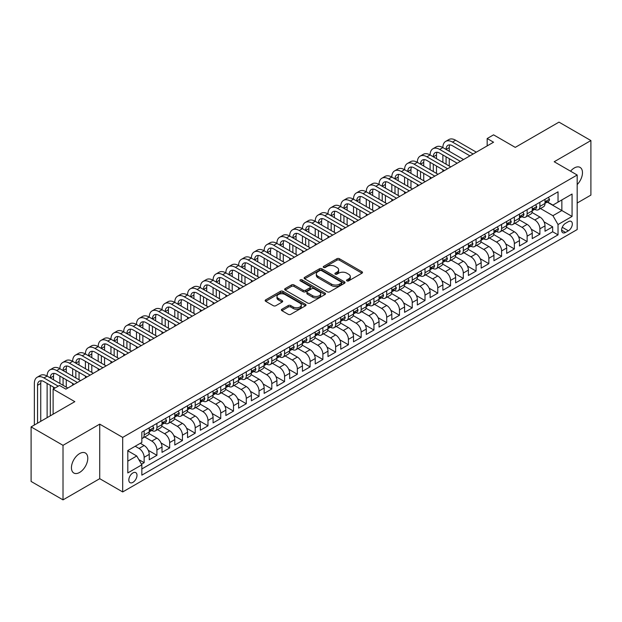 <?xml version="1.0" encoding="UTF-8"?>
<svg xmlns="http://www.w3.org/2000/svg" width="622" height="622" viewBox="0 0 622 622"><rect width="100%" height="100%" fill="white"/><g stroke="black" fill="none" stroke-linecap="round" stroke-linejoin="round"><path stroke-width="0.93" d="M346.913 280.872A1.244 0.715 0 0 0 348.662 280.872L361.981 273.19A1.773 1.026 0 0 0 362.494 272.467A1.773 1.026 0 0 0 361.981 271.744L339.425 258.721A1.773 1.026 0 0 0 336.914 258.721L323.603 266.403A1.244 0.715 0 0 0 323.238 266.916A1.244 0.715 0 0 0 323.603 267.421A1.244 0.715 0 0 0 325.353 267.421L327.079 266.426A5.668 3.273 0 0 1 335.102 266.426L336.976 267.507A5.668 3.273 0 0 1 338.64 269.824A5.668 3.273 0 0 1 336.976 272.141L335.258 273.136A1.244 0.715 0 0 0 334.893 273.641A1.244 0.715 0 0 0 335.258 274.147A1.244 0.715 0 0 0 337.007 274.147L338.733 273.151A5.668 3.273 0 0 1 346.749 273.151L348.631 274.24A5.668 3.273 0 0 1 350.295 276.549A5.668 3.273 0 0 1 348.631 278.866L346.913 279.861A1.244 0.715 0 0 0 346.547 280.367A1.244 0.715 0 0 0 346.913 280.872L346.913 279.861M79.608 472.448A11.554 6.671 120 0 0 87.158 462.27A11.554 6.671 120 0 0 85.393 453.01A11.554 6.671 120 0 0 79.608 453.586A11.554 6.671 120 0 0 72.066 463.763A11.554 6.671 120 0 0 73.831 473.023A11.554 6.671 120 0 0 79.608 472.448M577.177 184.586A11.554 6.671 120 0 0 580.085 167.404A11.554 6.671 120 0 0 574.3 167.971A11.554 6.671 120 0 0 570.553 171.19M132.914 482.369A5.777 3.335 120 0 0 136.685 477.276A5.777 3.335 120 0 0 135.798 472.642A5.777 3.335 120 0 0 132.914 472.93A5.777 3.335 120 0 0 129.135 478.023A5.777 3.335 120 0 0 130.021 482.649A5.777 3.335 120 0 0 132.914 482.369M281.906 309.22A1.773 1.026 0 0 0 281.385 309.943A1.773 1.026 0 0 0 281.906 310.666L288.235 314.32A1.773 1.026 0 0 0 290.738 314.32L305.526 305.783A1.773 1.026 0 0 0 306.047 305.06A1.773 1.026 0 0 0 305.526 304.337L282.971 291.314A1.773 1.026 0 0 0 280.468 291.314L265.68 299.851A1.773 1.026 0 0 0 265.159 300.574A1.773 1.026 0 0 0 265.68 301.297L273.322 305.705A1.773 1.026 0 0 0 275.826 305.705L282.155 302.059A1.773 1.026 0 0 0 282.676 301.328A1.773 1.026 0 0 0 282.155 300.605L278.368 298.42A4.743 2.737 0 0 1 276.977 296.484A4.743 2.737 0 0 1 279.9 293.957A4.743 2.737 0 0 1 285.07 294.548L299.921 303.124A4.743 2.737 0 0 1 301.305 305.06A4.743 2.737 0 0 1 298.381 307.587A4.743 2.737 0 0 1 293.211 306.996L290.738 305.565A1.773 1.026 0 0 0 288.235 305.565L281.906 309.22L281.906 310.666M577.177 203.021L590.9 195.098L590.9 140.556L558.984 122.13L515.257 147.375L493.557 134.842L487.174 138.527L493.557 142.213L65.885 389.131L59.502 385.446L53.119 389.131L53.119 414.19M63.016 445.329L63.016 499.87L99.722 478.683L99.722 424.134L63.016 445.329L31.1 426.902L74.827 401.656L53.119 389.131M99.722 424.134L122.697 437.406L577.177 175.015L577.177 229.557L122.697 491.948L122.697 437.406M590.9 140.556L554.194 161.743L577.177 175.015M327.203 291.819A1.773 1.026 0 0 0 329.707 291.819L344.495 283.282A1.773 1.026 0 0 0 345.016 282.559A1.773 1.026 0 0 0 344.495 281.836L321.939 268.813A1.773 1.026 0 0 0 319.436 268.813L304.648 277.35A1.773 1.026 0 0 0 304.127 278.073A1.773 1.026 0 0 0 304.648 278.796L327.203 291.819M300.823 281.144A1.244 0.715 0 0 1 302.082 281.315L302.082 279.846L325.011 293.086A1.773 1.026 0 0 1 325.531 293.809A1.773 1.026 0 0 1 325.011 294.533L310.222 303.07A1.773 1.026 0 0 1 307.719 303.07L285.164 290.046L285.164 288.6A1.773 1.026 0 0 0 284.643 289.323A1.773 1.026 0 0 0 285.164 290.046M285.164 288.6L291.493 284.946A1.773 1.026 0 0 1 293.996 284.946L303.147 290.225A1.773 1.026 0 0 0 305.651 290.225L309.849 287.799A1.773 1.026 0 0 0 310.37 287.076A1.773 1.026 0 0 0 309.849 286.353L300.325 280.856A1.244 0.715 0 0 1 299.959 280.351A1.244 0.715 0 0 1 300.729 279.69A1.244 0.715 0 0 1 302.082 279.846M63.016 499.87L31.1 481.444L31.1 426.902M141.497 464.214L144.149 462.682L138.846 459.627M135.207 446.246L139.04 448.462A7.223 4.167 60 0 1 144.149 457.302L149.249 454.355L149.249 459.736L156.915 455.312L148.277 450.328M144.732 437.002L151.807 441.091A7.223 4.167 60 0 1 156.915 449.931L162.015 446.985L162.015 452.365L169.674 447.941L161.044 442.957M157.498 429.631L164.573 433.721A7.223 4.167 60 0 1 169.674 442.561L174.782 439.614L174.782 444.994L182.44 440.57L173.81 435.587M170.257 422.26L177.34 426.35A7.223 4.167 60 0 1 182.44 435.19L187.549 432.243L187.549 437.624L195.207 433.207L186.577 428.216M183.023 414.89L190.107 418.979A7.223 4.167 60 0 1 195.207 427.819L200.315 424.873L200.315 430.253L207.973 425.837L199.343 420.845M195.79 407.519L202.873 411.608A7.223 4.167 60 0 1 207.973 420.449L213.082 417.502L213.082 422.882L220.74 418.466L212.11 413.474M208.557 400.148L215.64 404.238A7.223 4.167 60 0 1 220.74 413.086L225.848 410.131L225.848 415.512L233.507 411.095L224.876 406.104M221.323 392.777L228.406 396.867A7.223 4.167 60 0 1 233.507 405.715L238.615 402.761L238.615 408.141L246.273 403.725L237.643 398.733M234.09 385.407L241.165 389.496A7.223 4.167 60 0 1 246.273 398.344L251.381 395.39L251.381 400.77L259.04 396.354L250.409 391.362M246.856 378.044L253.931 382.126A7.223 4.167 60 0 1 259.04 390.974L264.148 388.019L264.148 393.399L271.806 388.983L263.176 383.999M259.623 370.673L266.698 374.755A7.223 4.167 60 0 1 271.806 383.603L276.914 380.648L276.914 386.029L284.573 381.613L275.943 376.629M272.389 363.302L279.465 367.384A7.223 4.167 60 0 1 284.573 376.232L289.681 373.278L289.681 378.658L297.339 374.242L288.709 369.258M285.156 355.932L292.231 360.014A7.223 4.167 60 0 1 297.339 368.862L302.447 365.907L302.447 371.287L310.106 366.871L301.476 361.887M297.922 348.561L304.998 352.643A7.223 4.167 60 0 1 310.106 361.491L315.214 358.536L315.214 363.924L322.872 359.5L314.242 354.517M310.689 341.19L317.764 345.272A7.223 4.167 60 0 1 322.872 354.12L327.981 351.166L327.981 356.554L335.639 352.13L327.009 347.146M323.456 333.82L330.531 337.901A7.223 4.167 60 0 1 335.639 346.749L340.747 343.803L340.747 349.183L348.406 344.759L339.767 339.775M336.222 326.449L343.297 330.531A7.223 4.167 60 0 1 348.406 339.379L353.514 336.432L353.514 341.812L361.172 337.388L352.534 332.405M348.989 319.078L356.064 323.16A7.223 4.167 60 0 1 361.172 332.008L366.28 329.061L366.28 334.442L373.939 330.018L365.301 325.034M361.755 311.708L368.83 315.789A7.223 4.167 60 0 1 373.939 324.637L379.047 321.691L379.047 327.071L386.705 322.647L378.067 317.663M374.522 304.337L381.597 308.419A7.223 4.167 60 0 1 386.705 317.267L391.813 314.32L391.813 319.7L399.472 315.276L390.834 310.292M387.288 296.966L394.364 301.048A7.223 4.167 60 0 1 399.472 309.896L404.58 306.949L404.58 312.33L412.238 307.906L403.6 302.922M400.055 289.595L407.13 293.677A7.223 4.167 60 0 1 412.238 302.525L417.346 299.579L417.346 304.959L425.005 300.535L416.367 295.551M412.821 282.225L419.897 286.307A7.223 4.167 60 0 1 425.005 295.155L430.105 292.208L430.105 297.588L437.771 293.164L429.133 288.18M425.588 274.854L432.663 278.936A7.223 4.167 60 0 1 437.771 287.784L442.872 284.837L442.872 290.217L450.538 285.793L441.9 280.81M438.354 267.483L445.43 271.565A7.223 4.167 60 0 1 450.538 280.413L455.638 277.466L455.638 282.847L463.304 278.423L454.666 273.439M451.121 260.113L458.196 264.195A7.223 4.167 60 0 1 463.304 273.042L468.405 270.096L468.405 275.476L476.071 271.052L467.433 266.068M463.888 252.742L470.963 256.824A7.223 4.167 60 0 1 476.071 265.672L481.171 262.725L481.171 268.105L488.838 263.681L480.2 258.698M476.654 245.371L483.729 249.453A7.223 4.167 60 0 1 488.838 258.301L493.938 255.354L493.938 260.735L501.596 256.311L492.966 251.327M489.421 238.001L496.496 242.082A7.223 4.167 60 0 1 501.596 250.93L506.705 247.984L506.705 253.364L514.363 248.94L505.733 243.956M502.179 230.63L509.262 234.712A7.223 4.167 60 0 1 514.363 243.56L519.471 240.613L519.471 245.993L527.129 241.569L518.499 236.585M514.946 223.259L522.029 227.341A7.223 4.167 60 0 1 527.129 236.189L532.238 233.242L532.238 238.623L539.896 234.199L539.896 228.818A7.223 4.167 -120 0 0 534.796 219.97L527.713 215.888M531.266 229.215L539.896 234.199M149.249 454.355A7.223 4.167 -120 0 0 144.149 445.515L140.315 443.299M162.015 446.985A7.223 4.167 -120 0 0 156.915 438.145L149.016 433.581M174.782 439.614A7.223 4.167 -120 0 0 169.674 430.774L161.782 426.21M187.549 432.243A7.223 4.167 -120 0 0 182.44 423.403L174.549 418.839M200.315 424.873A7.223 4.167 -120 0 0 195.207 416.032L187.315 411.469M213.082 417.502A7.223 4.167 -120 0 0 207.973 408.662L200.082 404.098M225.848 410.131A7.223 4.167 -120 0 0 220.74 401.291L212.848 396.727M238.615 402.761A7.223 4.167 -120 0 0 233.507 393.92L225.615 389.364M251.381 395.39A7.223 4.167 -120 0 0 246.273 386.55L238.382 381.994M264.148 388.019A7.223 4.167 -120 0 0 259.04 379.179L251.148 374.623M276.914 380.648A7.223 4.167 -120 0 0 271.806 371.808L263.915 367.252M289.681 373.278A7.223 4.167 -120 0 0 284.573 364.438L276.681 359.881M302.447 365.907A7.223 4.167 -120 0 0 297.339 357.067L289.448 352.511M315.214 358.536A7.223 4.167 -120 0 0 310.106 349.696L302.214 345.14M327.981 351.166A7.223 4.167 -120 0 0 322.872 342.325L314.981 337.769M340.747 343.803A7.223 4.167 -120 0 0 335.639 334.955L327.747 330.399M353.514 336.432A7.223 4.167 -120 0 0 348.406 327.584L340.514 323.028M366.28 329.061A7.223 4.167 -120 0 0 361.172 320.213L353.273 315.657M379.047 321.691A7.223 4.167 -120 0 0 373.939 312.843L366.039 308.287M391.813 314.32A7.223 4.167 -120 0 0 386.705 305.472L378.806 300.916M404.58 306.949A7.223 4.167 -120 0 0 399.472 298.101L391.572 293.545M417.346 299.579A7.223 4.167 -120 0 0 412.238 290.731L404.339 286.174M430.105 292.208A7.223 4.167 -120 0 0 425.005 283.36L417.105 278.804M442.872 284.837A7.223 4.167 -120 0 0 437.771 275.989L429.872 271.433M455.638 277.466A7.223 4.167 -120 0 0 450.538 268.618L442.639 264.062M468.405 270.096A7.223 4.167 -120 0 0 463.304 261.248L455.405 256.692M481.171 262.725A7.223 4.167 -120 0 0 476.071 253.877L468.172 249.321M493.938 255.354A7.223 4.167 -120 0 0 488.838 246.506L480.938 241.95M506.705 247.984A7.223 4.167 -120 0 0 501.596 239.136L493.705 234.58M519.471 240.613A7.223 4.167 -120 0 0 514.363 231.765L506.471 227.209M532.238 233.242A7.223 4.167 -120 0 0 527.129 224.394L519.238 219.838M568.368 221.673L565.561 223.29A5.598 3.234 120 0 0 561.899 228.22A5.598 3.234 120 0 0 562.762 232.706A5.598 3.234 120 0 0 565.561 232.434L568.368 230.809A5.598 3.234 120 0 0 572.022 225.879A5.598 3.234 120 0 0 571.167 221.393A5.598 3.234 120 0 0 568.368 221.673M127.805 461.135L136.739 455.98L141.847 464.821L141.847 475.146L558.027 234.859L558.027 224.542L552.919 215.702L540.479 208.518M141.847 464.821L127.805 472.93L127.805 450.522L141.847 442.413L141.847 432.096L558.027 191.817L558.027 202.134L572.069 194.033L572.069 216.433L558.027 224.542M151.737 430.44L151.807 430.478A7.223 4.167 60 0 0 155.414 430.836L160.523 427.889A7.223 4.167 -120 0 0 162.015 424.577L162.015 420.449M164.503 423.069L164.573 423.108A7.223 4.167 60 0 0 168.181 423.465L173.289 420.519A7.223 4.167 -120 0 0 174.782 417.207L174.782 413.078M177.27 415.698L177.34 415.737A7.223 4.167 60 0 0 180.948 416.095L186.056 413.148A7.223 4.167 -120 0 0 187.549 409.836L187.549 405.707M190.037 408.327L190.107 408.366A7.223 4.167 60 0 0 193.714 408.724L198.822 405.777A7.223 4.167 -120 0 0 200.315 402.465L200.315 398.337M202.803 400.957L202.873 400.996A7.223 4.167 60 0 0 206.481 401.353L211.589 398.407A7.223 4.167 -120 0 0 213.082 395.094L213.082 390.974M215.57 393.586L215.64 393.625A7.223 4.167 60 0 0 219.247 393.983L224.355 391.036A7.223 4.167 -120 0 0 225.848 387.724L225.848 383.603M228.336 386.215L228.406 386.254A7.223 4.167 60 0 0 232.014 386.612L237.122 383.665A7.223 4.167 -120 0 0 238.615 380.353L238.615 376.232M241.103 378.845L241.165 378.884A7.223 4.167 60 0 0 244.78 379.241L249.888 376.294A7.223 4.167 -120 0 0 251.381 372.982L251.381 368.862M253.869 371.474L253.931 371.513A7.223 4.167 60 0 0 257.547 371.87L262.655 368.924A7.223 4.167 -120 0 0 264.148 365.612L264.148 361.491M266.636 364.103L266.698 364.142A7.223 4.167 60 0 0 270.313 364.5L275.422 361.553A7.223 4.167 -120 0 0 276.914 358.249L276.914 354.12M279.402 356.733L279.465 356.771A7.223 4.167 60 0 0 283.08 357.129L288.188 354.182A7.223 4.167 -120 0 0 289.681 350.878L289.681 346.749M292.169 349.362L292.231 349.401A7.223 4.167 60 0 0 295.847 349.758L300.955 346.812A7.223 4.167 -120 0 0 302.447 343.507L302.447 339.379M304.935 341.991L304.998 342.03A7.223 4.167 60 0 0 308.613 342.388L313.713 339.441A7.223 4.167 -120 0 0 315.214 336.137L315.214 332.008M317.702 334.62L317.764 334.659A7.223 4.167 60 0 0 321.38 335.017L326.48 332.07A7.223 4.167 -120 0 0 327.981 328.766L327.981 324.637M330.469 327.25L330.531 327.289A7.223 4.167 60 0 0 334.146 327.646L339.247 324.7A7.223 4.167 -120 0 0 340.747 321.395L340.747 317.267M343.235 319.879L343.297 319.918A7.223 4.167 60 0 0 346.913 320.276L352.013 317.329A7.223 4.167 -120 0 0 353.514 314.024L353.514 309.896M356.002 312.508L356.064 312.547A7.223 4.167 60 0 0 359.679 312.905L364.78 309.958A7.223 4.167 -120 0 0 366.28 306.654L366.28 302.525M368.76 305.138L368.83 305.177A7.223 4.167 60 0 0 372.438 305.534L377.546 302.587A7.223 4.167 -120 0 0 379.047 299.283L379.047 295.155M381.527 297.767L381.597 297.806A7.223 4.167 60 0 0 385.205 298.163L390.313 295.217A7.223 4.167 -120 0 0 391.813 291.912L391.813 287.784M394.294 290.396L394.364 290.435A7.223 4.167 60 0 0 397.971 290.793L403.079 287.846A7.223 4.167 -120 0 0 404.58 284.542L404.58 280.413M407.06 283.026L407.13 283.064A7.223 4.167 60 0 0 410.738 283.422L415.846 280.475A7.223 4.167 -120 0 0 417.346 277.171L417.346 273.042M419.827 275.655L419.897 275.694A7.223 4.167 60 0 0 423.504 276.051L428.612 273.105A7.223 4.167 -120 0 0 430.105 269.8L430.105 265.672M432.593 268.284L432.663 268.323A7.223 4.167 60 0 0 436.271 268.681L441.379 265.734A7.223 4.167 -120 0 0 442.872 262.43L442.872 258.301M445.36 260.913L445.43 260.952A7.223 4.167 60 0 0 449.037 261.31L454.146 258.363A7.223 4.167 -120 0 0 455.638 255.059L455.638 250.93M458.126 253.543L458.196 253.582A7.223 4.167 60 0 0 461.804 253.939L466.912 250.993A7.223 4.167 -120 0 0 468.405 247.688L468.405 243.56M470.893 246.172L470.963 246.211A7.223 4.167 60 0 0 474.57 246.569L479.679 243.622A7.223 4.167 -120 0 0 481.171 240.317L481.171 236.189M483.659 238.801L483.729 238.84A7.223 4.167 60 0 0 487.337 239.198L492.445 236.251A7.223 4.167 -120 0 0 493.938 232.947L493.938 228.818M496.426 231.431L496.496 231.47A7.223 4.167 60 0 0 500.104 231.827L505.212 228.88A7.223 4.167 -120 0 0 506.705 225.576L506.705 221.448M509.193 224.06L509.262 224.099A7.223 4.167 60 0 0 512.87 224.456L517.978 221.51A7.223 4.167 -120 0 0 519.471 218.205L519.471 214.077M521.959 216.689L522.029 216.728A7.223 4.167 60 0 0 525.637 217.086L530.745 214.139A7.223 4.167 -120 0 0 532.238 210.835L532.238 206.706M141.847 468.949L552.663 231.765L552.663 226.828L545.004 231.252L545.004 225.872A7.223 4.167 -120 0 0 539.896 217.024L532.004 212.467M534.726 209.319L534.796 209.357A7.223 4.167 -120 0 0 538.403 209.715A7.223 4.167 -120 0 0 539.896 206.411L539.896 202.282M538.403 209.715L543.511 206.768A7.223 4.167 -120 0 0 545.004 203.464L545.004 199.335M144.149 430.774L144.149 434.895A7.223 4.167 60 0 1 142.648 438.207A7.223 4.167 60 0 1 141.847 438.494M142.648 438.207L147.756 435.252A7.223 4.167 -120 0 0 149.249 431.948L149.249 427.819M156.915 423.403L156.915 427.532A7.223 4.167 60 0 1 155.414 430.836M169.674 416.032L169.674 420.161A7.223 4.167 60 0 1 168.181 423.465M182.44 408.662L182.44 412.79A7.223 4.167 60 0 1 180.948 416.095M195.207 401.291L195.207 405.42A7.223 4.167 60 0 1 193.714 408.724M207.973 393.92L207.973 398.049A7.223 4.167 60 0 1 206.481 401.353M220.74 386.55L220.74 390.678A7.223 4.167 60 0 1 219.247 393.983M233.507 379.179L233.507 383.308A7.223 4.167 60 0 1 232.014 386.612M246.273 371.808L246.273 375.937A7.223 4.167 60 0 1 244.78 379.241M259.04 364.438L259.04 368.566A7.223 4.167 60 0 1 257.547 371.87M271.806 357.067L271.806 361.195A7.223 4.167 60 0 1 270.313 364.5M284.573 349.696L284.573 353.825A7.223 4.167 60 0 1 283.08 357.129M297.339 342.325L297.339 346.454A7.223 4.167 60 0 1 295.847 349.758M310.106 334.955L310.106 339.083A7.223 4.167 60 0 1 308.613 342.388M322.872 327.584L322.872 331.713A7.223 4.167 60 0 1 321.38 335.017M335.639 320.213L335.639 324.342A7.223 4.167 60 0 1 334.146 327.646M348.406 312.843L348.406 316.971A7.223 4.167 60 0 1 346.913 320.276M361.172 305.472L361.172 309.6A7.223 4.167 60 0 1 359.679 312.905M373.939 298.101L373.939 302.23A7.223 4.167 60 0 1 372.438 305.534M386.705 290.731L386.705 294.859A7.223 4.167 60 0 1 385.205 298.163M399.472 283.36L399.472 287.488A7.223 4.167 60 0 1 397.971 290.793M412.238 275.989L412.238 280.118A7.223 4.167 60 0 1 410.738 283.422M425.005 268.618L425.005 272.747A7.223 4.167 60 0 1 423.504 276.051M437.771 261.248L437.771 265.376A7.223 4.167 60 0 1 436.271 268.681M450.538 253.877L450.538 258.006A7.223 4.167 60 0 1 449.037 261.31M463.304 246.506L463.304 250.635A7.223 4.167 60 0 1 461.804 253.939M476.071 239.136L476.071 243.264A7.223 4.167 60 0 1 474.57 246.569M488.838 231.765L488.838 235.893A7.223 4.167 60 0 1 487.337 239.198M501.596 224.394L501.596 228.523A7.223 4.167 60 0 1 500.104 231.827M514.363 217.024L514.363 221.152A7.223 4.167 60 0 1 512.87 224.456M527.129 209.653L527.129 213.781A7.223 4.167 60 0 1 525.637 217.086M527.129 236.189L527.129 241.569M514.363 243.56L514.363 248.94M501.596 250.93L501.596 256.311M488.838 258.301L488.838 263.681M476.071 265.672L476.071 271.052M463.304 273.042L463.304 278.423M450.538 280.413L450.538 285.793M437.771 287.784L437.771 293.164M425.005 295.155L425.005 300.535M412.238 302.525L412.238 307.906M399.472 309.896L399.472 315.276M386.705 317.267L386.705 322.647M373.939 324.637L373.939 330.018M361.172 332.008L361.172 337.388M348.406 339.379L348.406 344.759M335.639 346.749L335.639 352.13M322.872 354.12L322.872 359.5M310.106 361.491L310.106 366.871M297.339 368.862L297.339 374.242M284.573 376.232L284.573 381.613M271.806 383.603L271.806 388.983M259.04 390.974L259.04 396.354M246.273 398.344L246.273 403.725M233.507 405.715L233.507 411.095M220.74 413.086L220.74 418.466M207.973 420.449L207.973 425.837M195.207 427.819L195.207 433.207M182.44 435.19L182.44 440.57M169.674 442.561L169.674 447.941M156.915 449.931L156.915 455.312M144.149 457.302L144.149 462.682M136.739 455.98L127.805 450.818M552.919 215.702L561.86 210.539L561.86 199.926L572.069 194.033M547.236 202.096L572.069 216.433M547.492 201.948L552.919 205.089L558.027 202.134M99.722 478.683L122.697 491.948M487.174 138.527L487.174 145.898M544.032 221.844L552.663 226.828M552.663 231.765L558.027 234.859M347.403 281.051L348.631 280.343A5.668 3.273 0 0 0 350.295 278.026L350.295 276.549M338.64 269.824L338.64 271.301A5.668 3.273 0 0 1 336.976 273.61L335.748 274.325M361.957 273.206L339.425 260.19A1.773 1.026 0 0 0 336.914 260.19L324.101 267.592M344.471 283.298L321.939 270.282A1.773 1.026 0 0 0 319.436 270.282L304.671 278.812L304.648 277.35M341.361 283.064A1.244 0.715 0 0 0 341.727 282.559A1.244 0.715 0 0 0 341.361 282.054L321.566 270.617A1.244 0.715 0 0 0 319.809 270.617L317.998 271.666A5.668 3.273 0 0 0 316.334 273.983A5.668 3.273 0 0 0 317.998 276.3L331.526 284.114A5.668 3.273 0 0 0 339.55 284.114L341.361 283.064L341.361 284.542A1.244 0.715 0 0 0 341.727 284.029L341.727 282.559M316.334 273.983L316.334 275.46A5.668 3.273 0 0 0 317.998 277.777L317.998 276.3M341.361 284.542L339.55 285.584A5.668 3.273 0 0 1 331.526 285.584L317.998 277.777M285.187 290.062L291.493 286.415L291.493 284.946M310.37 287.076L310.37 288.554A1.773 1.026 0 0 1 309.849 289.277L305.651 291.702A1.773 1.026 0 0 1 303.147 291.702L293.996 286.415A1.773 1.026 0 0 0 291.493 286.415M302.082 281.315L324.987 294.548M312.641 295.707A4.743 2.737 0 0 0 317.803 296.297A4.743 2.737 0 0 0 320.727 293.771A4.743 2.737 0 0 0 319.343 291.835L314.11 288.818A1.773 1.026 0 0 0 311.606 288.818L307.408 291.236A1.773 1.026 0 0 0 306.887 291.959A1.773 1.026 0 0 0 307.408 292.69L312.641 295.707L312.641 297.184A4.743 2.737 0 0 0 317.803 297.775A4.743 2.737 0 0 0 320.727 295.248L320.727 293.771M306.887 291.959L306.887 293.436A1.773 1.026 0 0 0 307.408 294.159L307.408 292.69M312.641 297.184L307.408 294.159M301.305 305.06L301.305 306.529A4.743 2.737 0 0 1 298.381 309.056A4.743 2.737 0 0 1 293.211 308.465L290.738 307.035A1.773 1.026 0 0 0 288.235 307.035L281.929 310.681M276.977 296.484L276.977 297.961A4.743 2.737 0 0 0 278.368 299.897L278.368 298.42M282.131 302.067L278.368 299.897M305.526 304.337L305.526 305.783L282.971 292.783A1.773 1.026 0 0 0 280.468 292.783L265.703 301.312M548.386 197.384L549.475 199.265A4.782 2.76 60 0 1 548.48 201.38L546.054 202.78A4.782 2.76 -120 0 0 546.894 201.676L546.792 201.256M34.358 425.02L34.358 383.455A13.544 7.814 60 0 1 37.157 377.251L40.352 375.408A13.544 7.814 60 0 1 47.124 376.085A13.544 7.814 60 0 1 49.923 369.88L53.119 368.037A13.544 7.814 60 0 1 59.891 368.714A13.544 7.814 60 0 1 62.69 362.509L65.885 360.667A13.544 7.814 60 0 1 72.657 361.343A13.544 7.814 60 0 1 75.456 355.139L78.652 353.296A13.544 7.814 60 0 1 85.424 353.972A13.544 7.814 60 0 1 88.223 347.768L91.418 345.925A13.544 7.814 60 0 1 98.19 346.602A13.544 7.814 60 0 1 100.989 340.397L104.185 338.555A13.544 7.814 60 0 1 110.949 339.231A13.544 7.814 60 0 1 113.756 333.027L116.952 331.184A13.544 7.814 60 0 1 123.716 331.86A13.544 7.814 60 0 1 126.523 325.664L129.718 323.821A13.544 7.814 60 0 1 136.482 324.49A13.544 7.814 60 0 1 139.289 318.293L142.485 316.45A13.544 7.814 60 0 1 149.249 317.119A13.544 7.814 60 0 1 152.056 310.922L155.251 309.08A13.544 7.814 60 0 1 162.015 309.748A13.544 7.814 60 0 1 164.822 303.552L168.01 301.709A13.544 7.814 60 0 1 174.782 302.378A13.544 7.814 60 0 1 177.589 296.181L180.777 294.338A13.544 7.814 60 0 1 187.549 295.007A13.544 7.814 60 0 1 190.355 288.81L193.543 286.967A13.544 7.814 60 0 1 200.315 287.636A13.544 7.814 60 0 1 203.122 281.439L206.31 279.597A13.544 7.814 60 0 1 213.082 280.265A13.544 7.814 60 0 1 215.888 274.069L219.076 272.226A13.544 7.814 60 0 1 225.848 272.895A13.544 7.814 60 0 1 228.655 266.698L231.843 264.855A13.544 7.814 60 0 1 238.615 265.524A13.544 7.814 60 0 1 241.422 259.327L244.609 257.485A13.544 7.814 60 0 1 251.381 258.153A13.544 7.814 60 0 1 254.188 251.957L257.376 250.114A13.544 7.814 60 0 1 264.148 250.783A13.544 7.814 60 0 1 266.955 244.586L270.142 242.743A13.544 7.814 60 0 1 276.914 243.412A13.544 7.814 60 0 1 279.721 237.215L282.909 235.373A13.544 7.814 60 0 1 289.681 236.041A13.544 7.814 60 0 1 292.488 229.845L295.675 228.002A13.544 7.814 60 0 1 302.447 228.671A13.544 7.814 60 0 1 305.254 222.474L308.442 220.631A13.544 7.814 60 0 1 315.214 221.3A13.544 7.814 60 0 1 318.021 215.103L321.209 213.26A13.544 7.814 60 0 1 327.981 213.929A13.544 7.814 60 0 1 330.787 207.732L333.975 205.89A13.544 7.814 60 0 1 340.747 206.558A13.544 7.814 60 0 1 343.546 200.362L346.742 198.519A13.544 7.814 60 0 1 353.514 199.188A13.544 7.814 60 0 1 356.313 192.991L359.508 191.148A13.544 7.814 60 0 1 366.28 191.817A13.544 7.814 60 0 1 369.079 185.62L372.275 183.778A13.544 7.814 60 0 1 379.047 184.446A13.544 7.814 60 0 1 381.846 178.25L385.041 176.407A13.544 7.814 60 0 1 391.813 177.076A13.544 7.814 60 0 1 394.612 170.879L397.808 169.036A13.544 7.814 60 0 1 404.58 169.705A13.544 7.814 60 0 1 407.379 163.508L410.574 161.666A13.544 7.814 60 0 1 417.346 162.334A13.544 7.814 60 0 1 420.145 156.138L423.341 154.295A13.544 7.814 60 0 1 430.105 154.964A13.544 7.814 60 0 1 432.912 148.767L436.108 146.924A13.544 7.814 60 0 1 442.872 147.593A13.544 7.814 60 0 1 445.679 141.396L448.874 139.553A13.544 7.814 60 0 1 455.638 140.222L476.32 152.165M445.679 141.396A13.544 7.814 60 0 1 452.451 142.065L473.132 154.007M545.167 203.005L545.183 203.005A4.782 2.76 -120 0 0 546.054 202.78M546.271 201.318L546.894 201.676C546.59 200.96 546.077 201.248 545.362 202.562A4.782 2.76 60 0 1 545.004 203.246M469.937 155.85L452.451 145.75A9.027 5.209 -120 0 0 447.933 145.307A9.027 5.209 -120 0 0 446.067 149.435L449.255 147.593L449.255 151.278M449.823 144.887A9.027 5.209 -120 0 0 449.255 147.593M446.067 156.806L446.067 164.177M449.255 158.649L449.255 166.02M442.872 171.478L442.872 169.705M442.872 162.334L442.872 154.964M535.62 204.755L536.708 206.636A4.782 2.76 60 0 1 535.713 208.751L533.287 210.15A4.782 2.76 -120 0 0 534.127 209.046L534.026 208.627M432.912 148.767A13.544 7.814 60 0 1 439.684 149.435L442.872 147.593L463.553 159.535M439.684 149.435L460.366 161.378M532.401 210.376L532.416 210.376A4.782 2.76 -120 0 0 533.287 210.15M533.505 208.689L534.127 209.046C533.824 208.331 533.311 208.619 532.595 209.933A4.782 2.76 60 0 1 532.238 210.617M457.17 163.221L439.684 153.121A9.027 5.209 -120 0 0 435.167 152.678A9.027 5.209 -120 0 0 433.301 156.806L436.488 154.964L436.488 158.649M437.056 152.258A9.027 5.209 -120 0 0 436.488 154.964M433.301 164.177L433.301 171.548M436.488 166.02L436.488 173.39M430.105 178.848L430.105 177.076M430.105 169.705L430.105 162.334M522.853 212.125L523.942 214.007A4.782 2.76 60 0 1 522.947 216.122L520.521 217.521A4.782 2.76 -120 0 0 521.36 216.417L521.259 215.997M420.145 156.138A13.544 7.814 60 0 1 426.917 156.806L430.105 154.964L450.787 166.906M426.917 156.806L447.599 168.749M519.634 217.747L519.65 217.747A4.782 2.76 -120 0 0 520.521 217.521M520.738 216.059L521.36 216.417C521.057 215.694 520.544 215.989 519.829 217.303A4.782 2.76 60 0 1 519.471 217.988M444.403 170.591L426.917 160.492A9.027 5.209 -120 0 0 422.4 160.048A9.027 5.209 -120 0 0 420.534 164.177L423.73 162.334L423.73 166.02M424.29 159.629A9.027 5.209 -120 0 0 423.73 162.334M420.534 171.548L420.534 178.918M423.73 173.39L423.73 180.761M417.346 186.219L417.346 184.446M417.346 177.076L417.346 169.705M510.087 219.496L511.175 221.378A4.782 2.76 60 0 1 510.188 223.492L507.762 224.892A4.782 2.76 -120 0 0 508.594 223.788L508.493 223.368M407.379 163.508A13.544 7.814 60 0 1 414.151 164.177L417.346 162.334L438.02 174.277M414.151 164.177L434.832 176.119M506.868 225.117L506.883 225.117A4.782 2.76 -120 0 0 507.762 224.892M507.972 223.43L508.594 223.788C508.291 223.065 507.777 223.36 507.062 224.674A4.782 2.76 60 0 1 506.705 225.351M431.645 177.962L414.151 167.862A9.027 5.209 -120 0 0 409.641 167.419A9.027 5.209 -120 0 0 407.768 171.548L410.963 169.705L410.963 173.39M411.523 166.999A9.027 5.209 -120 0 0 410.963 169.705M407.768 178.918L407.768 186.289M410.963 180.761L410.963 188.132M404.58 193.59L404.58 191.817M404.58 184.446L404.58 177.076M497.32 226.867L498.409 228.748A4.782 2.76 60 0 1 497.421 230.863L494.995 232.263A4.782 2.76 -120 0 0 495.827 231.159L495.726 230.739M394.612 170.879A13.544 7.814 60 0 1 401.384 171.548L404.58 169.705L425.261 181.647M401.384 171.548L422.066 183.49M494.101 232.488L494.117 232.488A4.782 2.76 -120 0 0 494.995 232.263M495.205 230.801L495.827 231.159C495.524 230.435 495.011 230.731 494.296 232.045A4.782 2.76 60 0 1 493.938 232.721M418.878 185.333L401.384 175.233A9.027 5.209 -120 0 0 396.875 174.79A9.027 5.209 -120 0 0 395.001 178.918L398.197 177.076L398.197 180.761M398.756 174.37A9.027 5.209 -120 0 0 398.197 177.076M395.001 186.289L395.001 193.66M398.197 188.132L398.197 195.502M391.813 200.96L391.813 199.188M391.813 191.817L391.813 184.446M484.554 234.237L485.642 236.111A4.782 2.76 60 0 1 484.655 238.234L482.229 239.633A4.782 2.76 -120 0 0 483.061 238.529L482.96 238.109M381.846 178.25A13.544 7.814 60 0 1 388.618 178.918L391.813 177.076L412.495 189.018M388.618 178.918L409.299 190.861M481.335 239.859L481.35 239.859A4.782 2.76 -120 0 0 482.229 239.633M482.439 238.172L483.061 238.529C482.758 237.806 482.244 238.102 481.529 239.416A4.782 2.76 60 0 1 481.171 240.092M406.112 192.703L388.618 182.604A9.027 5.209 -120 0 0 384.108 182.16A9.027 5.209 -120 0 0 382.235 186.289L385.43 184.446L385.43 188.132M385.99 181.741A9.027 5.209 -120 0 0 385.43 184.446M382.235 193.66L382.235 201.03M385.43 195.502L385.43 202.873M379.047 208.331L379.047 206.558M379.047 199.188L379.047 191.817M471.787 241.608L472.875 243.482A4.782 2.76 60 0 1 471.888 245.604L469.462 247.004A4.782 2.76 -120 0 0 470.294 245.9L470.193 245.48M369.079 185.62A13.544 7.814 60 0 1 375.851 186.289L379.047 184.446L399.728 196.389M375.851 186.289L396.533 198.231M468.568 247.229L468.584 247.229A4.782 2.76 -120 0 0 469.462 247.004M469.672 245.542L470.294 245.9C469.991 245.177 469.478 245.472 468.763 246.786A4.782 2.76 60 0 1 468.405 247.463M393.345 200.074L375.851 189.974A9.027 5.209 -120 0 0 371.342 189.531A9.027 5.209 -120 0 0 369.468 193.66L372.664 191.817L372.664 195.502M373.223 189.111A9.027 5.209 -120 0 0 372.664 191.817M369.468 201.03L369.468 208.401M372.664 202.873L372.664 210.244M366.28 215.702L366.28 213.929M366.28 206.558L366.28 199.188M459.028 248.979L460.109 250.853A4.782 2.76 60 0 1 459.122 252.975L456.696 254.375A4.782 2.76 -120 0 0 457.528 253.271L457.427 252.843M356.313 192.991A13.544 7.814 60 0 1 363.085 193.66L366.28 191.817L386.962 203.759M363.085 193.66L383.766 205.602M455.802 254.6L455.817 254.6A4.782 2.76 -120 0 0 456.696 254.375M456.906 252.913L457.528 253.271C457.224 252.548 456.711 252.843 455.996 254.157A4.782 2.76 60 0 1 455.638 254.833M380.578 207.445L363.085 197.345A9.027 5.209 -120 0 0 358.575 196.902A9.027 5.209 -120 0 0 356.701 201.03L359.897 199.188L359.897 202.873M360.457 196.482A9.027 5.209 -120 0 0 359.897 199.188M356.701 208.401L356.701 215.772M359.897 210.244L359.897 217.614M353.514 223.073L353.514 221.3M353.514 213.929L353.514 206.558M446.262 256.35L447.342 258.223A4.782 2.76 60 0 1 446.355 260.346L443.929 261.745A4.782 2.76 -120 0 0 444.761 260.641L444.66 260.214M343.546 200.362A13.544 7.814 60 0 1 350.318 201.03L353.514 199.188L374.195 211.13M350.318 201.03L371 212.973M443.035 261.971L443.051 261.971A4.782 2.76 -120 0 0 443.929 261.745M444.139 260.284L444.761 260.641C444.458 259.918 443.945 260.214 443.229 261.528A4.782 2.76 60 0 1 442.872 262.204M367.812 214.815L350.318 204.716A9.027 5.209 -120 0 0 345.809 204.273A9.027 5.209 -120 0 0 343.935 208.401L347.13 206.558L347.13 210.244M347.69 203.853A9.027 5.209 -120 0 0 347.13 206.558M343.935 215.772L343.935 223.142M347.13 217.614L347.13 224.985M340.747 230.443L340.747 228.671M340.747 221.3L340.747 213.929M433.495 263.72L434.576 265.594A4.782 2.76 60 0 1 433.588 267.717L431.163 269.116A4.782 2.76 -120 0 0 431.995 268.012L431.893 267.584M330.787 207.732A13.544 7.814 60 0 1 337.552 208.401L340.747 206.558L361.429 218.501M337.552 208.401L358.233 220.343M430.268 269.342L430.292 269.342A4.782 2.76 -120 0 0 431.163 269.116M431.373 267.654L431.995 268.012C431.691 267.289 431.186 267.584 430.463 268.898A4.782 2.76 60 0 1 430.105 269.575M355.045 222.186L337.552 212.086A9.027 5.209 -120 0 0 333.042 211.643A9.027 5.209 -120 0 0 331.168 215.772L334.364 213.929L334.364 217.614M334.931 211.223A9.027 5.209 -120 0 0 334.364 213.929M331.168 223.142L331.168 230.513M334.364 224.985L334.364 232.356M327.981 237.814L327.981 236.041M327.981 228.671L327.981 221.3M420.729 271.091L421.809 272.965A4.782 2.76 60 0 1 420.822 275.087L418.396 276.487A4.782 2.76 -120 0 0 419.228 275.383L419.127 274.955M318.021 215.103A13.544 7.814 60 0 1 324.785 215.772L327.981 213.929L348.662 225.872M324.785 215.772L345.467 227.714M417.502 276.712L417.525 276.712A4.782 2.76 -120 0 0 418.396 276.487M418.606 275.025L419.228 275.383C418.925 274.66 418.419 274.955 417.696 276.269A4.782 2.76 60 0 1 417.346 276.945M342.279 229.557L324.785 219.457A9.027 5.209 -120 0 0 320.276 219.014A9.027 5.209 -120 0 0 318.402 223.142L321.597 221.3L321.597 224.985M322.165 218.594A9.027 5.209 -120 0 0 321.597 221.3M318.402 230.513L318.402 237.884M321.597 232.356L321.597 239.727M315.214 245.185L315.214 243.412M315.214 236.041L315.214 228.671M407.962 278.462L409.043 280.335A4.782 2.76 60 0 1 408.055 282.458L405.63 283.857A4.782 2.76 -120 0 0 406.461 282.753L406.36 282.326M305.254 222.474A13.544 7.814 60 0 1 312.019 223.142L315.214 221.3L335.896 233.242M312.019 223.142L332.7 235.085M404.735 284.083L404.759 284.083A4.782 2.76 -120 0 0 405.63 283.857M405.847 282.396L406.461 282.753C406.158 282.03 405.653 282.326 404.93 283.64A4.782 2.76 60 0 1 404.58 284.316M329.512 236.928L312.019 226.828A9.027 5.209 -120 0 0 307.509 226.385A9.027 5.209 -120 0 0 305.635 230.513L308.831 228.671L308.831 232.356M309.398 225.965A9.027 5.209 -120 0 0 308.831 228.671M305.635 237.884L305.635 245.255M308.831 239.727L308.831 247.097M302.447 252.548L302.447 250.783M302.447 243.412L302.447 236.041M395.195 285.832L396.276 287.706A4.782 2.76 60 0 1 395.289 289.829L392.863 291.228A4.782 2.76 -120 0 0 393.695 290.124L393.594 289.697M292.488 229.845A13.544 7.814 60 0 1 299.252 230.513L302.447 228.671L323.129 240.613M299.252 230.513L319.933 242.456M391.969 291.454L391.992 291.454A4.782 2.76 -120 0 0 392.863 291.228M393.081 289.766L393.695 290.124C393.392 289.401 392.886 289.697 392.163 291.01A4.782 2.76 60 0 1 391.813 291.687M316.746 244.298L299.252 234.199A9.027 5.209 -120 0 0 294.742 233.755A9.027 5.209 -120 0 0 292.869 237.884L296.064 236.041L296.064 239.727M296.632 233.336A9.027 5.209 -120 0 0 296.064 236.041M292.869 245.255L292.869 252.625M296.064 247.097L296.064 254.468M289.681 259.918L289.681 258.153M289.681 250.783L289.681 243.412M382.429 293.203L383.51 295.077A4.782 2.76 60 0 1 382.522 297.199L380.096 298.599A4.782 2.76 -120 0 0 380.928 297.495L380.827 297.067M279.721 237.215A13.544 7.814 60 0 1 286.485 237.884L289.681 236.041L310.362 247.984M286.485 237.884L307.167 249.826M379.202 298.824L379.226 298.824A4.782 2.76 -120 0 0 380.096 298.599M380.314 297.137L380.928 297.495C380.625 296.772 380.12 297.067 379.397 298.381A4.782 2.76 60 0 1 379.047 299.058M303.979 251.669L286.485 241.569A9.027 5.209 -120 0 0 281.976 241.126A9.027 5.209 -120 0 0 280.102 245.255L283.298 243.412L283.298 247.097M283.865 240.706A9.027 5.209 -120 0 0 283.298 243.412M280.102 252.625L280.102 259.996M283.298 254.468L283.298 261.839M276.914 267.289L276.914 265.524M276.914 258.153L276.914 250.783M369.662 300.574L370.743 302.447A4.782 2.76 60 0 1 369.756 304.57L367.33 305.97A4.782 2.76 -120 0 0 368.162 304.866L368.061 304.438M266.955 244.586A13.544 7.814 60 0 1 273.719 245.255L276.914 243.412L297.596 255.354M273.719 245.255L294.4 257.197M366.436 306.187L366.459 306.187A4.782 2.76 -120 0 0 367.33 305.97M367.548 304.508L368.162 304.866C367.859 304.142 367.353 304.438 366.63 305.752A4.782 2.76 60 0 1 366.28 306.428M291.213 259.04L273.719 248.94A9.027 5.209 -120 0 0 269.209 248.497A9.027 5.209 -120 0 0 267.336 252.625L270.531 250.783L270.531 254.468M271.099 248.077A9.027 5.209 -120 0 0 270.531 250.783M267.336 259.996L267.336 267.367M270.531 261.839L270.531 269.209M264.148 274.66L264.148 272.895M264.148 265.524L264.148 258.153M356.896 307.944L357.977 309.818A4.782 2.76 60 0 1 356.989 311.941L354.563 313.34A4.782 2.76 -120 0 0 355.395 312.236L355.294 311.809M254.188 251.957A13.544 7.814 60 0 1 260.96 252.625L264.148 250.783L284.829 262.725M260.96 252.625L281.634 264.568M353.669 313.558L353.693 313.558A4.782 2.76 -120 0 0 354.563 313.34M354.781 311.879L355.395 312.236C355.092 311.513 354.587 311.809 353.864 313.123A4.782 2.76 60 0 1 353.514 313.799M278.446 266.41L260.96 256.311A9.027 5.209 -120 0 0 256.443 255.86A9.027 5.209 -120 0 0 254.577 259.996L257.765 258.153L257.765 261.839M258.332 255.448A9.027 5.209 -120 0 0 257.765 258.153M254.577 267.367L254.577 274.737M257.765 269.209L257.765 276.58M251.381 282.03L251.381 280.265M251.381 272.895L251.381 265.524M344.129 315.315L345.21 317.189A4.782 2.76 60 0 1 344.223 319.311L341.797 320.711A4.782 2.76 -120 0 0 342.629 319.607L342.528 319.179M241.422 259.327A13.544 7.814 60 0 1 248.194 259.996L251.381 258.153L272.063 270.096M248.194 259.996L268.875 271.938M340.903 320.929L340.926 320.929A4.782 2.76 -120 0 0 341.797 320.711M342.014 319.249L342.629 319.607C342.325 318.884 341.82 319.179 341.097 320.493A4.782 2.76 60 0 1 340.747 321.17M265.68 273.781L248.194 263.681A9.027 5.209 -120 0 0 243.676 263.23A9.027 5.209 -120 0 0 241.81 267.367L244.998 265.524L244.998 269.209M245.566 262.818A9.027 5.209 -120 0 0 244.998 265.524M241.81 274.737L241.81 282.108M244.998 276.58L244.998 283.951M238.615 289.401L238.615 287.636M238.615 280.265L238.615 272.895M331.363 322.686L332.443 324.56A4.782 2.76 60 0 1 331.456 326.674L329.03 328.082A4.782 2.76 -120 0 0 329.862 326.978L329.761 326.55M228.655 266.698A13.544 7.814 60 0 1 235.427 267.367L238.615 265.524L259.296 277.466M235.427 267.367L256.108 279.309M328.136 328.299L328.159 328.299A4.782 2.76 -120 0 0 329.03 328.082M329.248 326.62L329.862 326.978C329.567 326.255 329.054 326.55 328.33 327.864A4.782 2.76 60 0 1 327.981 328.54M252.913 281.152L235.427 271.052A9.027 5.209 -120 0 0 230.91 270.601A9.027 5.209 -120 0 0 229.044 274.737L232.231 272.895L232.231 276.58M232.799 270.189A9.027 5.209 -120 0 0 232.231 272.895M229.044 282.108L229.044 289.479M232.231 283.951L232.231 291.321M225.848 296.772L225.848 295.007M225.848 287.636L225.848 280.265M318.596 330.049L319.677 331.93A4.782 2.76 60 0 1 318.689 334.045L316.264 335.452A4.782 2.76 -120 0 0 317.096 334.348L316.995 333.921M215.888 274.069A13.544 7.814 60 0 1 222.66 274.737L225.848 272.895L246.53 284.837M222.66 274.737L243.342 286.68M315.37 335.67L315.393 335.67A4.782 2.76 -120 0 0 316.264 335.452M316.481 333.991L317.096 334.348C316.8 333.625 316.287 333.921 315.564 335.235A4.782 2.76 60 0 1 315.214 335.911M240.146 288.522L222.66 278.423A9.027 5.209 -120 0 0 218.143 277.972A9.027 5.209 -120 0 0 216.277 282.108L219.465 280.265L219.465 283.951M220.032 277.56A9.027 5.209 -120 0 0 219.465 280.265M216.277 289.479L216.277 296.849M219.465 291.321L219.465 298.692M213.082 304.142L213.082 302.378M213.082 295.007L213.082 287.636M305.83 337.419L306.91 339.301A4.782 2.76 60 0 1 305.923 341.416L303.497 342.823A4.782 2.76 -120 0 0 304.329 341.719L304.228 341.291M203.122 281.439A13.544 7.814 60 0 1 209.894 282.108L213.082 280.265L233.763 292.208M209.894 282.108L230.575 294.05M302.603 343.041L302.626 343.041A4.782 2.76 -120 0 0 303.497 342.823M303.715 341.361L304.329 341.719C304.034 340.996 303.52 341.291 302.797 342.605A4.782 2.76 60 0 1 302.447 343.282M227.38 295.893L209.894 285.793A9.027 5.209 -120 0 0 205.377 285.342A9.027 5.209 -120 0 0 203.511 289.479L206.698 287.636L206.698 291.321M207.266 284.93A9.027 5.209 -120 0 0 206.698 287.636M203.511 296.849L203.511 304.22M206.698 298.692L206.698 306.063M200.315 311.513L200.315 309.748M200.315 302.378L200.315 295.007M293.063 344.79L294.152 346.672A4.782 2.76 60 0 1 293.156 348.786L290.731 350.194A4.782 2.76 -120 0 0 291.562 349.09L291.461 348.662M190.355 288.81A13.544 7.814 60 0 1 197.127 289.479L200.315 287.636L220.997 299.579M197.127 289.479L217.809 301.421M289.836 350.411L289.86 350.411A4.782 2.76 -120 0 0 290.731 350.194M290.948 348.732L291.562 349.09C291.267 348.367 290.754 348.662 290.031 349.976A4.782 2.76 60 0 1 289.681 350.652M214.613 303.264L197.127 293.164A9.027 5.209 -120 0 0 192.61 292.713A9.027 5.209 -120 0 0 190.744 296.849L193.932 295.007L193.932 298.692M194.499 292.301A9.027 5.209 -120 0 0 193.932 295.007M190.744 304.22L190.744 311.591M193.932 306.063L193.932 313.434M187.549 318.884L187.549 317.119M187.549 309.748L187.549 302.378M280.297 352.161L281.385 354.042A4.782 2.76 60 0 1 280.39 356.157L277.964 357.564A4.782 2.76 -120 0 0 278.796 356.46L278.695 356.033M177.589 296.181A13.544 7.814 60 0 1 184.361 296.849L187.549 295.007L208.23 306.949M184.361 296.849L205.042 308.792M277.078 357.782L277.093 357.782A4.782 2.76 -120 0 0 277.964 357.564M278.182 356.103L278.796 356.46C278.5 355.737 277.987 356.033 277.264 357.347A4.782 2.76 60 0 1 276.914 358.023M201.847 310.635L184.361 300.535A9.027 5.209 -120 0 0 179.844 300.084A9.027 5.209 -120 0 0 177.978 304.22L181.165 302.378L181.165 306.063M181.733 299.672A9.027 5.209 -120 0 0 181.165 302.378M177.978 311.591L177.978 318.962M181.165 313.434L181.165 320.804M174.782 326.255L174.782 324.49M174.782 317.119L174.782 309.748M267.53 359.532L268.618 361.413A4.782 2.76 60 0 1 267.623 363.528L265.197 364.927A4.782 2.76 -120 0 0 266.029 363.831L265.928 363.403M164.822 303.552A13.544 7.814 60 0 1 171.594 304.22L174.782 302.378L195.464 314.32M171.594 304.22L192.276 316.163M264.311 365.153L264.327 365.153A4.782 2.76 -120 0 0 265.197 364.927M265.415 363.473L266.029 363.831C265.734 363.108 265.221 363.403 264.498 364.71A4.782 2.76 60 0 1 264.148 365.394M189.08 318.005L171.594 307.906A9.027 5.209 -120 0 0 167.077 307.455A9.027 5.209 -120 0 0 165.211 311.591L168.399 309.748L168.399 313.434M168.966 307.043A9.027 5.209 -120 0 0 168.399 309.748M165.211 318.962L165.211 326.332M168.399 320.804L168.399 328.175M162.015 333.625L162.015 331.86M162.015 324.49L162.015 317.119M254.763 366.902L255.852 368.784A4.782 2.76 60 0 1 254.857 370.899L252.431 372.298A4.782 2.76 -120 0 0 253.263 371.202L253.162 370.774M152.056 310.922A13.544 7.814 60 0 1 158.828 311.591L162.015 309.748L182.697 321.691M158.828 311.591L179.509 323.533M251.545 372.524L251.56 372.524A4.782 2.76 -120 0 0 252.431 372.298M252.649 370.844L253.263 371.202C252.967 370.479 252.454 370.774 251.731 372.08A4.782 2.76 60 0 1 251.381 372.765M176.314 325.376L158.828 315.276A9.027 5.209 -120 0 0 154.31 314.825A9.027 5.209 -120 0 0 152.444 318.962L155.632 317.119L155.632 320.804M156.2 314.413A9.027 5.209 -120 0 0 155.632 317.119M152.444 326.332L152.444 333.703M155.632 328.175L155.632 335.546M149.249 340.996L149.249 339.231M149.249 331.86L149.249 324.49M241.997 374.273L243.085 376.154A4.782 2.76 60 0 1 242.09 378.269L239.664 379.669A4.782 2.76 -120 0 0 240.496 378.573L240.403 378.145M139.289 318.293A13.544 7.814 60 0 1 146.061 318.962L149.249 317.119L169.93 329.061M146.061 318.962L166.743 330.896M238.778 379.894L238.794 379.894A4.782 2.76 -120 0 0 239.664 379.669M239.882 378.215L240.496 378.573C240.201 377.849 239.688 378.145 238.965 379.451A4.782 2.76 60 0 1 238.615 380.135M163.547 332.739L146.061 322.647A9.027 5.209 -120 0 0 141.544 322.196A9.027 5.209 -120 0 0 139.678 326.332L142.866 324.49L142.866 328.175M143.433 321.784A9.027 5.209 -120 0 0 142.866 324.49M139.678 333.703L139.678 341.074M142.866 335.546L142.866 342.916M136.482 348.367L136.482 346.602M136.482 339.231L136.482 331.86M229.23 381.644L230.319 383.525A4.782 2.76 60 0 1 229.324 385.64L226.898 387.039A4.782 2.76 -120 0 0 227.738 385.943L227.636 385.516M126.523 325.664A13.544 7.814 60 0 1 133.295 326.332L136.482 324.49L157.164 336.424M133.295 326.332L153.976 338.267M226.011 387.265L226.027 387.265A4.782 2.76 -120 0 0 226.898 387.039M227.116 385.586L227.738 385.943C227.434 385.22 226.921 385.516 226.198 386.822A4.782 2.76 60 0 1 225.848 387.506M150.781 340.11L133.295 330.018A9.027 5.209 -120 0 0 128.777 329.567A9.027 5.209 -120 0 0 126.911 333.703L130.099 331.86L130.099 335.546M130.667 329.155A9.027 5.209 -120 0 0 130.099 331.86M126.911 341.074L126.911 348.444M130.099 342.916L130.099 350.287M123.716 355.737L123.716 353.972M123.716 346.602L123.716 339.231M216.464 389.014L217.552 390.896A4.782 2.76 60 0 1 216.557 393.011L214.131 394.41A4.782 2.76 -120 0 0 214.971 393.314L214.87 392.886M113.756 333.027A13.544 7.814 60 0 1 120.528 333.703L123.716 331.86L144.397 343.795M120.528 333.703L141.21 345.638M213.245 394.636L213.26 394.636A4.782 2.76 -120 0 0 214.131 394.41M214.349 392.956L214.971 393.314C214.668 392.591 214.155 392.886 213.439 394.192A4.782 2.76 60 0 1 213.082 394.877M138.014 347.48L120.528 337.388A9.027 5.209 -120 0 0 116.011 336.937A9.027 5.209 -120 0 0 114.145 341.074L117.333 339.231L117.333 342.916M117.9 336.525A9.027 5.209 -120 0 0 117.333 339.231M114.145 348.444L114.145 355.815M117.333 350.287L117.333 357.658M110.949 363.108L110.949 361.343M110.949 353.972L110.949 346.602M203.697 396.385L204.786 398.267A4.782 2.76 60 0 1 203.791 400.381L201.365 401.781A4.782 2.76 -120 0 0 202.204 400.685L202.103 400.257M100.989 340.397A13.544 7.814 60 0 1 107.761 341.074L110.949 339.231L131.631 351.166M107.761 341.074L128.443 353.008M200.478 402.006L200.494 402.006A4.782 2.76 -120 0 0 201.365 401.781M201.582 400.327L202.204 400.685C201.901 399.962 201.388 400.257 200.673 401.563A4.782 2.76 60 0 1 200.315 402.247M125.247 354.851L107.761 344.759A9.027 5.209 -120 0 0 103.244 344.308A9.027 5.209 -120 0 0 101.378 348.444L104.566 346.602L104.566 350.287M105.134 343.896A9.027 5.209 -120 0 0 104.566 346.602M101.378 355.815L101.378 363.186M104.566 357.658L104.566 365.028M98.19 370.479L98.19 368.714M98.19 361.343L98.19 353.972M190.931 403.756L192.019 405.637A4.782 2.76 60 0 1 191.024 407.752L188.606 409.152A4.782 2.76 -120 0 0 189.438 408.055L189.337 407.628M88.223 347.768A13.544 7.814 60 0 1 94.995 348.444L98.19 346.602L118.864 358.536M94.995 348.444L115.676 360.379M187.712 409.377L187.727 409.377A4.782 2.76 -120 0 0 188.606 409.152M188.816 407.698L189.438 408.055C189.135 407.332 188.621 407.628 187.906 408.934A4.782 2.76 60 0 1 187.549 409.618M112.481 362.222L94.995 352.13A9.027 5.209 -120 0 0 90.478 351.679A9.027 5.209 -120 0 0 88.612 355.815L91.807 353.972L91.807 357.658M92.367 351.267A9.027 5.209 -120 0 0 91.807 353.972M88.612 363.186L88.612 370.557M91.807 365.028L91.807 372.399M85.424 377.849L85.424 376.085M85.424 368.714L85.424 361.343M178.164 411.126L179.253 413.008A4.782 2.76 60 0 1 178.265 415.123L175.839 416.522A4.782 2.76 -120 0 0 176.671 415.426L176.57 414.998M75.456 355.139A13.544 7.814 60 0 1 82.228 355.815L85.424 353.972L106.105 365.907M82.228 355.815L102.91 367.75M174.945 416.748L174.961 416.748A4.782 2.76 -120 0 0 175.839 416.522M176.049 415.068L176.671 415.426C176.368 414.703 175.855 414.998 175.14 416.305A4.782 2.76 60 0 1 174.782 416.989M99.722 369.592L82.228 359.5A9.027 5.209 -120 0 0 77.719 359.049A9.027 5.209 -120 0 0 75.845 363.186L79.041 361.343L79.041 365.028M79.6 358.637A9.027 5.209 -120 0 0 79.041 361.343M75.845 370.557L75.845 377.927M79.041 372.399L79.041 379.77M72.657 385.22L72.657 383.455M72.657 376.085L72.657 368.714M165.398 418.497L166.486 420.379A4.782 2.76 60 0 1 165.499 422.493L163.073 423.893A4.782 2.76 -120 0 0 163.905 422.797L163.804 422.369M62.69 362.509A13.544 7.814 60 0 1 69.462 363.186L72.657 361.343L93.339 373.278M69.462 363.186L90.143 375.12M162.179 424.118L162.194 424.118A4.782 2.76 -120 0 0 163.073 423.893M163.283 422.439L163.905 422.797C163.602 422.074 163.088 422.369 162.373 423.675A4.782 2.76 60 0 1 162.015 424.359M86.956 376.963L69.462 366.871A9.027 5.209 -120 0 0 64.952 366.42A9.027 5.209 -120 0 0 63.079 370.557L66.274 368.714L66.274 372.399M66.834 366.008A9.027 5.209 -120 0 0 66.274 368.714M63.079 377.927L63.079 385.298M66.274 379.77L66.274 387.141M59.891 383.455L59.891 376.085M152.631 425.868L153.72 427.749A4.782 2.76 60 0 1 152.732 429.864L150.306 431.264A4.782 2.76 -120 0 0 151.138 430.167L151.037 429.74M49.923 369.88A13.544 7.814 60 0 1 56.695 370.557L59.891 368.714L80.572 380.648M56.695 370.557L77.377 382.491M149.412 431.489L149.428 431.489A4.782 2.76 -120 0 0 150.306 431.264M150.516 429.81L151.138 430.167C150.835 429.444 150.322 429.74 149.607 431.046A4.782 2.76 60 0 1 149.249 431.73M74.189 384.334L56.695 374.242A9.027 5.209 -120 0 0 52.186 373.791A9.027 5.209 -120 0 0 50.312 377.927L53.508 376.085L53.508 379.77M54.067 373.379A9.027 5.209 -120 0 0 53.508 376.085M50.312 385.298L50.312 415.807M53.508 387.141L53.508 388.905M47.124 417.65L47.124 383.455M37.157 377.251A13.544 7.814 60 0 1 43.929 377.927L47.124 376.085L67.806 388.019M43.929 377.927L58.227 386.176M55.039 388.019L43.929 381.613A9.027 5.209 -120 0 0 39.419 381.162A9.027 5.209 -120 0 0 37.545 385.298L37.545 423.178M41.301 380.75A9.027 5.209 -120 0 0 40.741 383.455L40.741 421.335M139.04 448.462L144.149 445.515M151.807 441.091L156.915 438.145M164.573 433.721L169.674 430.774M177.34 426.35L182.44 423.403M190.107 418.979L195.207 416.032M202.873 411.608L207.973 408.662M215.64 404.238L220.74 401.291M228.406 396.867L233.507 393.92M241.165 389.496L246.273 386.55M253.931 382.126L259.04 379.179M266.698 374.755L271.806 371.808M279.465 367.384L284.573 364.438M292.231 360.014L297.339 357.067M304.998 352.643L310.106 349.696M317.764 345.272L322.872 342.325M330.531 337.901L335.639 334.955M343.297 330.531L348.406 327.584M356.064 323.16L361.172 320.213M368.83 315.789L373.939 312.843M381.597 308.419L386.705 305.472M394.364 301.048L399.472 298.101M407.13 293.677L412.238 290.731M419.897 286.307L425.005 283.36M432.663 278.936L437.771 275.989M445.43 271.565L450.538 268.618M458.196 264.195L463.304 261.248M470.963 256.824L476.071 253.877M483.729 249.453L488.838 246.506M496.496 242.082L501.596 239.136M509.262 234.712L514.363 231.765M522.029 227.341L527.129 224.394M534.796 219.97L539.896 217.024M539.896 206.411L545.004 203.464M144.149 434.895L149.249 431.948M156.915 427.532L162.015 424.577M169.674 420.161L174.782 417.207M182.44 412.79L187.549 409.836M195.207 405.42L200.315 402.465M207.973 398.049L213.082 395.094M220.74 390.678L225.848 387.724M233.507 383.308L238.615 380.353M246.273 375.937L251.381 372.982M259.04 368.566L264.148 365.612M271.806 361.195L276.914 358.249M284.573 353.825L289.681 350.878M297.339 346.454L302.447 343.507M310.106 339.083L315.214 336.137M322.872 331.713L327.981 328.766M335.639 324.342L340.747 321.395M348.406 316.971L353.514 314.024M361.172 309.6L366.28 306.654M373.939 302.23L379.047 299.283M386.705 294.859L391.813 291.912M399.472 287.488L404.58 284.542M412.238 280.118L417.346 277.171M425.005 272.747L430.105 269.8M437.771 265.376L442.872 262.43M450.538 258.006L455.638 255.059M463.304 250.635L468.405 247.688M476.071 243.264L481.171 240.317M488.838 235.893L493.938 232.947M501.596 228.523L506.705 225.576M514.363 221.152L519.471 218.205M527.129 213.781L532.238 210.835M539.896 228.818L545.004 225.872M562.249 227.271L568.368 230.809M561.604 230.148L565.561 232.434M348.631 280.343L348.631 278.866M335.258 274.147L335.258 273.136M336.976 273.61L336.976 272.141M323.603 267.421L323.603 266.403M336.914 260.19L336.914 258.721M339.425 260.19L339.425 258.721M361.981 273.19L361.981 271.744M319.436 270.282L319.436 268.813M321.939 270.282L321.939 268.813M344.495 283.282L344.495 281.836M331.526 285.584L331.526 284.114M339.55 285.584L339.55 284.114M293.996 286.415L293.996 284.946M303.147 291.702L303.147 290.225M305.651 291.702L305.651 290.225M309.849 289.277L309.849 287.799M325.011 294.533L325.011 293.086M288.235 307.035L288.235 305.565M290.738 307.035L290.738 305.565M293.211 308.465L293.211 306.996M282.155 302.059L282.155 300.605M265.68 301.297L265.68 299.851M280.468 292.783L280.468 291.314M282.971 292.783L282.971 291.314M549.444 199.211L545.004 201.769M455.638 140.222L452.451 142.065M536.677 206.582L532.238 209.14M523.911 213.945L519.471 216.51M511.144 221.315L506.705 223.881M498.377 228.686L493.938 231.252M485.611 236.057L481.171 238.623M472.844 243.427L468.405 245.993M460.078 250.798L455.638 253.364M447.311 258.169L442.872 260.735M434.545 265.54L430.105 268.105M421.778 272.91L417.346 275.476M409.012 280.281L404.58 282.847M396.245 287.652L391.813 290.217M383.479 295.022L379.047 297.588M370.712 302.393L366.28 304.959M357.945 309.764L353.514 312.33M345.179 317.134L340.747 319.7M332.412 324.505L327.981 327.071M319.646 331.876L315.214 334.442M306.879 339.247L302.447 341.812M294.12 346.617L289.681 349.183M281.354 353.988L276.914 356.546M268.587 361.359L264.148 363.917M255.821 368.729L251.381 371.287M243.054 376.1L238.615 378.658M230.288 383.471L225.848 386.029M217.521 390.841L213.082 393.399M204.755 398.212L200.315 400.77M191.988 405.583L187.549 408.141M179.222 412.954L174.782 415.512M166.455 420.324L162.015 422.882M153.688 427.695L149.249 430.253M40.741 383.455L37.545 385.298"/></g></svg>
